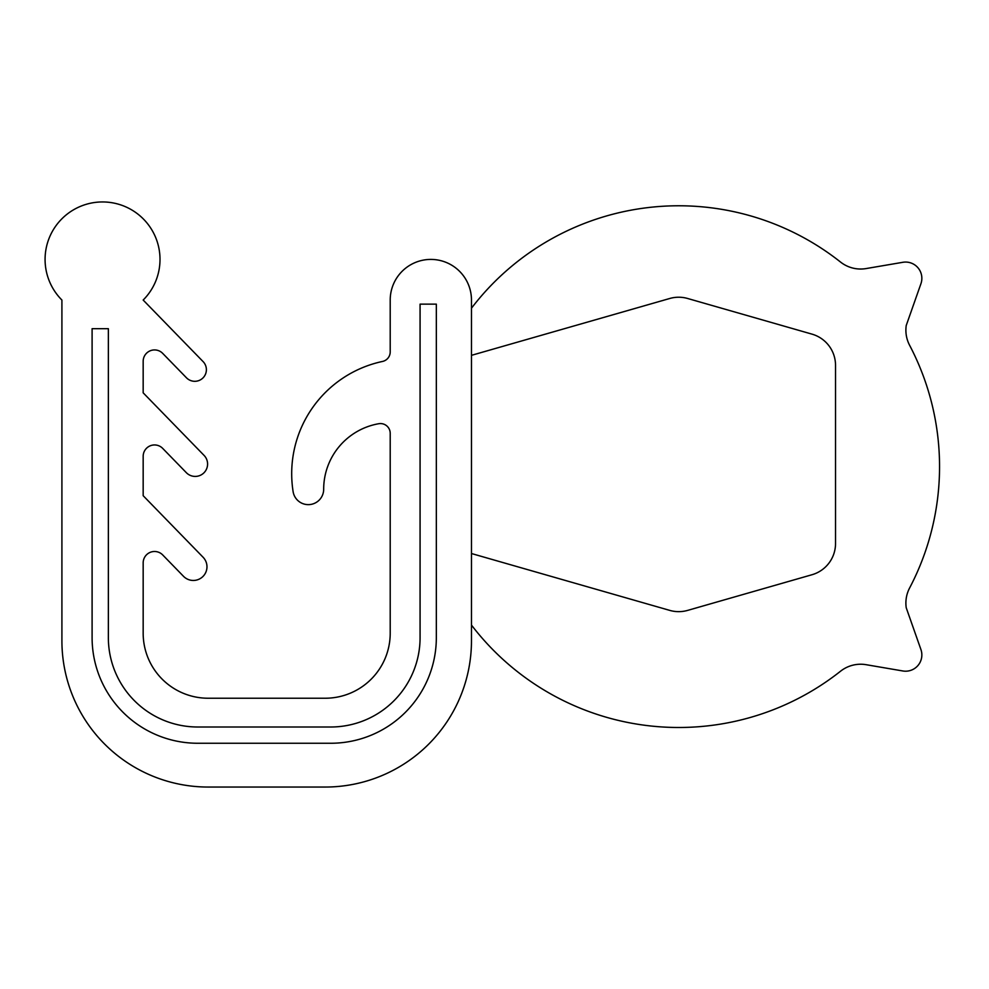 <?xml version="1.0" encoding="UTF-8"?>
<svg xmlns="http://www.w3.org/2000/svg" width="989" height="989" viewBox="0 0 989 989"><rect width="100%" height="100%" fill="white"/><g stroke="black" fill="none" stroke-linecap="round" stroke-linejoin="round"><path stroke-width="0.74" stroke-dasharray="4.95 3.71" d="M866.129 268.563L902.87 262.295A16.257 16.257 0 0 1 920.846 283.954L906.233 325.492A32.476 32.476 0 0 0 909.608 345.285A260.886 260.886 0 0 1 909.818 587.59L909.608 587.985A32.476 32.476 0 0 0 906.233 607.778L920.846 649.316A16.257 16.257 0 0 1 902.87 670.975L866.129 664.695A32.501 32.501 0 0 0 840.514 671.234A260.849 260.849 0 0 1 471.469 625.06L471.469 553.531L669.738 610.386A32.526 32.526 0 0 0 687.664 610.386L811.994 574.733A32.501 32.501 0 0 0 835.532 543.493L835.532 365.386A32.501 32.501 0 0 0 811.994 334.134L687.664 298.493A32.34 32.34 0 0 0 669.738 298.493L471.469 355.335L471.469 308.197A260.849 260.849 0 0 1 840.514 262.036A32.501 32.501 0 0 0 866.129 268.563M436.334 304.142L436.334 637.608A105.638 105.638 0 0 1 330.697 743.258L197.751 743.258A105.638 105.638 0 0 1 92.101 637.608L92.101 328.682L108.357 328.682L108.357 637.608A89.393 89.393 0 0 0 197.751 727.002L330.697 727.002A89.393 89.393 0 0 0 420.078 637.608L420.078 304.142L436.334 304.142L436.334 637.608A105.638 105.638 0 0 1 330.697 743.258L197.751 743.258A105.638 105.638 0 0 1 92.101 637.608L92.101 328.682L108.357 328.682L108.357 637.608A89.393 89.393 0 0 0 197.751 727.002L330.697 727.002A89.393 89.393 0 0 0 420.078 637.608L420.078 304.142L436.334 304.142M471.469 640.773A146.273 146.273 0 0 1 325.196 787.046L208.185 787.046A146.273 146.273 0 0 1 61.911 640.773L61.911 300.05A57.461 57.461 0 0 1 61.911 218.779A57.461 57.461 0 0 1 143.17 218.779A57.461 57.461 0 0 1 143.17 300.05L203.104 361.615A11.608 11.608 0 0 1 202.881 378.021A11.608 11.608 0 0 1 186.476 377.798L162.703 353.382A11.373 11.373 0 0 0 143.17 361.319L143.17 392.831L204.08 455.41A12.387 12.387 0 0 1 203.845 472.915A12.387 12.387 0 0 1 186.34 472.68L162.703 448.4A11.373 11.373 0 0 0 143.17 456.337L143.17 495.699L203.104 557.264A13.673 13.673 0 0 1 202.844 576.587A13.673 13.673 0 0 1 183.521 576.327L162.703 554.94A11.373 11.373 0 0 0 143.17 562.877L143.17 633.22A65.014 65.014 0 0 0 208.185 698.234L325.196 698.234A65.014 65.014 0 0 0 390.21 633.22L390.21 433.318A9.754 9.754 0 0 0 378.787 423.712A66.535 66.535 0 0 0 323.675 489.258A15.379 15.379 0 0 1 309.508 504.588A15.379 15.379 0 0 1 293.115 491.669A114.749 114.749 0 0 1 382.496 361.455A9.754 9.754 0 0 0 390.21 351.923L390.21 300.05A40.636 40.636 0 0 1 430.845 259.415A40.636 40.636 0 0 1 471.469 300.05L471.469 640.773"/><path stroke-width="1.48" d="M866.129 268.563L902.87 262.295A16.257 16.257 0 0 1 920.846 283.954L906.233 325.492A32.476 32.476 0 0 0 909.608 345.285A260.886 260.886 0 0 1 909.818 587.59L909.608 587.985A32.476 32.476 0 0 0 906.233 607.778L920.846 649.316A16.257 16.257 0 0 1 902.87 670.975L866.129 664.695A32.501 32.501 0 0 0 840.514 671.234A260.849 260.849 0 0 1 471.469 625.06L471.469 553.531L669.738 610.386A32.526 32.526 0 0 0 687.664 610.386L811.994 574.733A32.501 32.501 0 0 0 835.532 543.493L835.532 365.386A32.501 32.501 0 0 0 811.994 334.134L687.664 298.493A32.34 32.34 0 0 0 669.738 298.493L471.469 355.335L471.469 308.197A260.849 260.849 0 0 1 840.514 262.036A32.501 32.501 0 0 0 866.129 268.563M436.334 304.142L436.334 637.608A105.638 105.638 0 0 1 330.697 743.258L197.751 743.258A105.638 105.638 0 0 1 92.101 637.608L92.101 328.682L108.357 328.682L108.357 637.608A89.393 89.393 0 0 0 197.751 727.002L330.697 727.002A89.393 89.393 0 0 0 420.078 637.608L420.078 304.142L436.334 304.142L436.334 637.608A105.638 105.638 0 0 1 330.697 743.258L197.751 743.258A105.638 105.638 0 0 1 92.101 637.608L92.101 328.682L108.357 328.682L108.357 637.608A89.393 89.393 0 0 0 197.751 727.002L330.697 727.002A89.393 89.393 0 0 0 420.078 637.608L420.078 304.142L436.334 304.142M471.469 640.773A146.273 146.273 0 0 1 325.196 787.046L208.185 787.046A146.273 146.273 0 0 1 61.911 640.773L61.911 300.05A57.461 57.461 0 0 1 61.911 218.779A57.461 57.461 0 0 1 143.17 218.779A57.461 57.461 0 0 1 143.17 300.05L203.104 361.615A11.608 11.608 0 0 1 202.881 378.021A11.608 11.608 0 0 1 186.476 377.798L162.703 353.382A11.373 11.373 0 0 0 143.17 361.319L143.17 392.831L204.08 455.41A12.387 12.387 0 0 1 203.845 472.915A12.387 12.387 0 0 1 186.34 472.68L162.703 448.4A11.373 11.373 0 0 0 143.17 456.337L143.17 495.699L203.104 557.264A13.673 13.673 0 0 1 202.844 576.587A13.673 13.673 0 0 1 183.521 576.327L162.703 554.94A11.373 11.373 0 0 0 143.17 562.877L143.17 633.22A65.014 65.014 0 0 0 208.185 698.234L325.196 698.234A65.014 65.014 0 0 0 390.21 633.22L390.21 433.318A9.754 9.754 0 0 0 378.787 423.712A66.535 66.535 0 0 0 323.675 489.258A15.379 15.379 0 0 1 309.508 504.588A15.379 15.379 0 0 1 293.115 491.669A114.749 114.749 0 0 1 382.496 361.455A9.754 9.754 0 0 0 390.21 351.923L390.21 300.05A40.636 40.636 0 0 1 430.845 259.415A40.636 40.636 0 0 1 471.469 300.05L471.469 640.773"/></g></svg>
